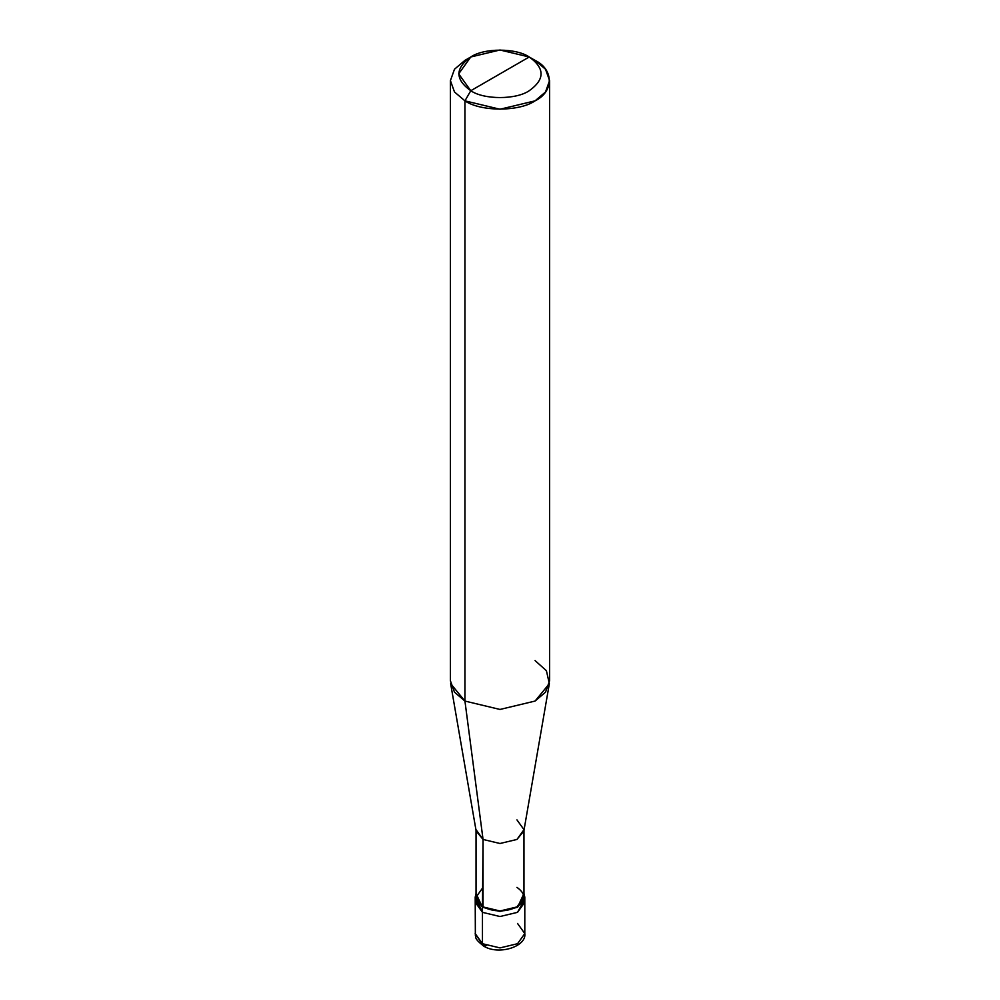 <?xml version="1.0" encoding="UTF-8"?>
<svg xmlns="http://www.w3.org/2000/svg" width="1000" height="1000" viewBox="0 0 1000 1000"><rect width="100%" height="100%" fill="white"/><g stroke="black" fill="none" stroke-linecap="round" stroke-linejoin="round"><path stroke-width="1.5" d="M475.2 897.15L482.463 907.275L476.037 893.487L475.2 897.15L475.363 935.5C476.8 937.6 472.938 937.5 483.5 945.987L475.2 933.587L482.463 943.713L482.463 912.337L475.2 902.212L482.463 912.337L500 916.525L517.537 912.337L524.4 899.675L517.537 912.337L500 916.525L482.463 912.337L482.463 943.713L483.5 945.987L486.1 945.662M475.6 899.675L482.463 912.337L476.125 898.35M483.5 945.987C498.512 955.675 526.75 946.55 524.8 933.587L517.537 943.713L500 947.9L482.463 943.713L500 947.9L517.537 943.713L524.8 933.587L517.537 923.462M482.463 912.337L500 916.525L517.537 912.337L524.8 902.212L517.537 912.337L500 916.525L482.463 912.337L482.463 907.275L482.463 912.337M483.05 887.362L476.037 897.15L483.05 906.938L483.05 839.45L464.938 701.062L464.938 100.85L470.775 90.725C483.925 99.825 516.075 99.825 529.225 90.725C544.987 79.488 544.987 68.238 529.225 56.988L470.775 90.725C455.012 79.488 455.012 68.238 470.775 56.988C483.925 47.888 516.075 47.888 529.225 56.988C544.987 68.238 544.987 79.488 529.225 90.725C516.075 99.825 483.925 99.825 470.775 90.725L529.225 56.988L500 50L470.775 56.988L458.675 73.863L470.775 90.725L464.938 100.85L464.938 701.062L483.05 839.45L482.463 907.275L500 911.462L517.537 907.275L524.8 897.15L523.962 893.487L517.537 907.275L500 911.462L482.463 907.275L483.05 906.938L476.037 897.15L476.037 829.663L483.05 839.45L476.15 831.038L450.65 683.662L464.938 701.062L454.487 692.188L450.412 680.812L450.412 80.612L454.487 91.975L464.938 100.85L454.487 91.975L450.412 80.612L454.487 69.237L464.938 60.362L454.487 69.237L450.412 80.612M549.587 80.612L545.513 69.237L535.062 60.362C553.987 69.475 553.987 91.737 535.062 100.85C519.288 111.775 480.712 111.775 464.938 100.85L500 109.237L535.062 100.85L545.513 91.975L549.587 80.612L549.587 680.812L545.513 692.188L535.062 701.062L500 709.45L464.938 701.062L500 709.45L535.062 701.062L549.35 683.662L523.85 831.038L516.95 839.45L500 843.5L483.05 839.45L500 843.5L516.95 839.45L523.962 829.663L523.962 897.15L516.95 906.938L500 910.987L483.05 906.938C494.35 912.212 505.65 912.212 516.95 906.938C526.087 900.413 526.087 893.888 516.95 887.362M523.962 829.663L516.95 819.875M549.35 683.662L546.4 670.713L535.062 660.575M535.062 60.362L529.225 56.988L535.062 60.362M524.8 933.587L524.8 897.15M464.938 60.362L470.775 56.988"/></g></svg>
